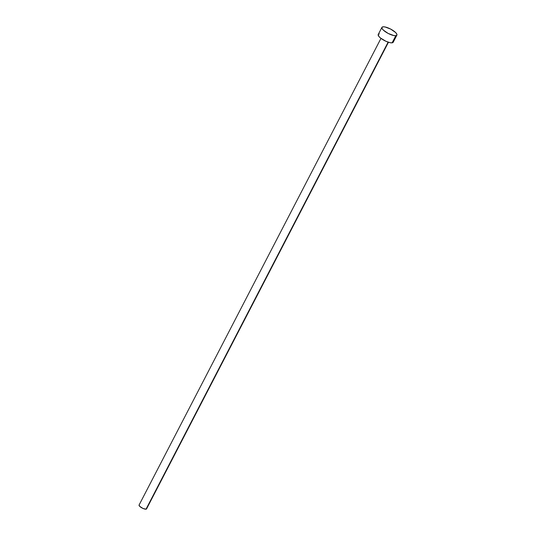 <?xml version="1.0" encoding="UTF-8"?>
<svg xmlns="http://www.w3.org/2000/svg" width="536" height="536" viewBox="0 0 536 536"><rect width="100%" height="100%" fill="white"/><g stroke="black" fill="none" stroke-linecap="round" stroke-linejoin="round"><path stroke-width="0.8" d="M380.975 38.378L139.079 505.039A4.208 1.253 27.4 0 0 141.497 507.672A4.208 1.253 27.4 0 0 146.02 509.193L388.118 42.143L146.02 509.193A4.208 1.253 27.4 0 0 146.549 508.912L388.446 42.25M381.933 27.376L378.235 34.512A8.415 2.506 27.4 0 0 383.073 39.785A8.415 2.506 27.4 0 0 392.124 42.826L395.823 35.691L392.124 42.826A8.415 2.506 27.4 0 0 393.183 42.264L396.881 35.128A8.415 2.506 -152.6 0 1 395.823 35.691A8.415 2.506 -152.6 0 1 386.778 32.649A8.415 2.506 -152.6 0 1 381.933 27.376A8.415 2.506 -152.6 0 1 382.992 26.813A8.415 2.506 -152.6 0 1 392.037 29.855A8.415 2.506 -152.6 0 1 396.881 35.128L395.823 35.691L393.799 35.55L388.165 33.426L383.253 30.029L382.041 28.482L381.947 27.349L382.992 26.813L385.009 26.954L390.65 29.078L395.561 32.475L396.774 34.023L396.868 35.155M393.076 41.158L393.169 42.29L392.124 42.826L390.101 42.686L385.94 41.285L380.527 38.029L378.811 36.354L378.248 34.485M378.63 34.137L379.294 33.949M146.496 508.363L146.02 509.193L142.931 508.423L139.735 506.366L139.085 505.026"/></g></svg>
